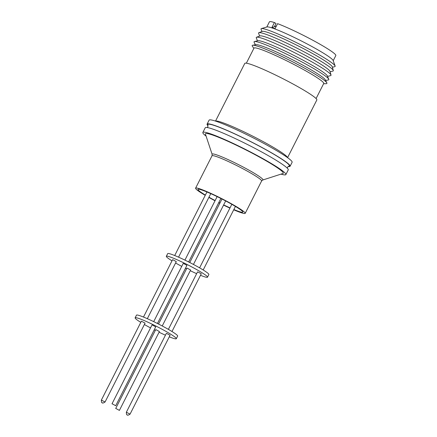 <?xml version="1.0" encoding="UTF-8"?>
<svg xmlns="http://www.w3.org/2000/svg" width="437" height="437" viewBox="0 0 437 437"><rect width="100%" height="100%" fill="white"/><g stroke="black" fill="none" stroke-linecap="round" stroke-linejoin="round"><path stroke-width="0.66" d="M207.204 127.533L207.821 126.79L207.897 125.108A45.716 4.102 26.9 0 1 215.807 125.987A45.716 4.102 26.9 0 1 264.603 149.006A45.716 4.102 26.9 0 1 288.83 166.164L287.513 167.224L287.284 168.158M266.799 27.001L269.411 21.85A37.238 3.343 26.9 0 1 274.42 22.555L271.847 27.618L276.386 26.023M261.949 31.524L261.069 29.252A41.531 3.725 26.9 0 1 261.375 28.596L267.018 26.936A37.238 3.343 26.9 0 1 273.234 28.35A37.238 3.343 26.9 0 1 309.576 45.251A37.238 3.343 26.9 0 1 333.131 60.475L335.124 66.014A41.531 3.725 26.9 0 1 334.775 66.648L332.426 67.276M333.213 60.694L335.824 55.543A37.238 3.343 26.9 0 0 315.001 41.444A37.238 3.343 26.9 0 0 277.582 23.664L275.015 28.727L272.229 27.689M261.375 28.596A41.531 3.725 26.9 0 1 268.307 30.175A41.531 3.725 26.9 0 1 308.85 49.026A41.531 3.725 26.9 0 1 335.124 66.014M259.649 36.053L258.595 33.343A41.892 3.758 26.9 0 1 258.841 32.704L262.353 31.371A39.352 3.534 26.9 0 1 268.984 32.846A39.352 3.534 26.9 0 1 307.621 50.823A39.352 3.534 26.9 0 1 332.311 66.861L333.305 70.483A41.892 3.758 26.9 0 1 332.939 71.056L330.126 71.81M258.841 32.704A41.892 3.758 26.9 0 1 265.898 34.272A41.892 3.758 26.9 0 1 307.025 53.412A41.892 3.758 26.9 0 1 333.305 70.483M257.453 40.843L256.295 37.872A41.892 3.758 26.9 0 1 256.541 37.232L260.053 35.9A39.352 3.534 26.9 0 1 266.685 37.374A39.352 3.534 26.9 0 1 305.321 55.357A39.352 3.534 26.9 0 1 330.011 71.389L331.006 75.011A41.892 3.758 26.9 0 1 330.64 75.59L327.559 76.409M256.541 37.232A41.892 3.758 26.9 0 1 263.598 38.806A41.892 3.758 26.9 0 1 304.726 57.946A41.892 3.758 26.9 0 1 331.006 75.011M255.355 44.803L254.137 42.318A41.892 3.758 26.9 0 1 254.471 41.537L257.999 40.717A39.095 3.507 26.9 0 1 264.467 42.22A39.095 3.507 26.9 0 1 302.431 59.858A39.095 3.507 26.9 0 1 327.335 75.896L328.761 79.228A41.892 3.758 26.9 0 1 328.329 79.955L325.598 80.441M254.471 41.537A41.892 3.758 26.9 0 1 261.397 43.148A41.892 3.758 26.9 0 1 302.076 62.049A41.892 3.758 26.9 0 1 328.761 79.228M253.859 48.387L252.422 46.306A41.892 3.758 26.9 0 1 252.684 45.235L256.066 44.694A39.095 3.507 26.9 0 1 262.44 46.213A39.095 3.507 26.9 0 1 300.132 63.704A39.095 3.507 26.9 0 1 325.27 79.802L326.832 82.85A41.892 3.758 26.9 0 1 326.122 83.696L323.593 83.762M252.684 45.235A41.892 3.758 26.9 0 1 259.512 46.863A41.892 3.758 26.9 0 1 299.897 65.605A41.892 3.758 26.9 0 1 326.832 82.85M246.353 63.185L253.99 48.125A39.095 3.507 26.9 0 1 260.823 49.397A39.095 3.507 26.9 0 1 300.558 67.986A39.095 3.507 26.9 0 1 323.724 83.505L316.082 98.565M215.512 121.093L244.775 63.414A40.401 3.627 26.9 0 1 251.838 64.725A40.401 3.627 26.9 0 1 292.894 83.937A40.401 3.627 26.9 0 1 316.836 99.969L287.573 157.648M208.05 125.856A46.546 4.179 26.9 0 1 207.083 124.13L209.094 120.164A46.546 4.179 26.9 0 1 217.227 121.672A46.546 4.179 26.9 0 1 264.532 143.806A46.546 4.179 26.9 0 1 292.113 162.28L290.097 166.246A46.546 4.179 26.9 0 1 288.13 166.486M207.083 124.13A46.546 4.179 26.9 0 1 215.217 125.643A46.546 4.179 26.9 0 1 262.517 147.777A46.546 4.179 26.9 0 1 290.097 166.246M206.095 136.131A46.546 4.179 26.9 0 1 202.855 132.466L205.237 127.768A46.546 4.179 26.9 0 1 213.371 129.281A46.546 4.179 26.9 0 1 260.671 151.415A46.546 4.179 26.9 0 1 288.251 169.884L285.869 174.582A46.546 4.179 26.9 0 1 281.002 174.128M202.855 132.466A46.546 4.179 26.9 0 1 210.989 133.973A46.546 4.179 26.9 0 1 258.289 156.107A46.546 4.179 26.9 0 1 285.869 174.582M205.45 134.175A43.634 3.917 26.9 0 1 213.076 135.197A43.634 3.917 26.9 0 1 259.059 156.845A43.634 3.917 26.9 0 1 282.957 173.5L262.708 180.028A28.471 2.556 26.9 0 0 244.43 167.704A28.471 2.556 26.9 0 0 217.113 155.037A28.471 2.556 26.9 0 0 212.136 154.37L205.45 134.175M205.232 195.344A27.815 2.496 26.9 0 1 195.596 188.167A27.815 2.496 26.9 0 1 200.457 189.068A27.815 2.496 26.9 0 1 228.726 202.298A27.815 2.496 26.9 0 1 245.206 213.332A27.815 2.496 26.9 0 1 240.345 212.431A27.815 2.496 26.9 0 1 233.724 209.798M229.906 208.105A27.815 2.496 26.9 0 1 223.558 205.111M219.822 203.254A27.815 2.496 26.9 0 1 218.724 202.697M215.02 200.774A27.815 2.496 26.9 0 1 208.853 197.426M205.368 195.077A25.133 2.256 26.9 0 1 197.988 189.379A25.133 2.256 26.9 0 1 202.38 190.193A25.133 2.256 26.9 0 1 227.923 202.145A25.133 2.256 26.9 0 1 242.819 212.12A25.133 2.256 26.9 0 1 238.422 211.306A25.133 2.256 26.9 0 1 233.861 209.531M172.003 260.845A23.085 2.07 26.9 0 1 166.339 256.29L167.682 253.646A23.085 2.07 26.9 0 1 171.714 254.394A23.085 2.07 26.9 0 1 195.175 265.374A23.085 2.07 26.9 0 1 208.853 274.534L207.515 277.184A23.085 2.07 26.9 0 1 203.478 276.435A23.085 2.07 26.9 0 1 200.496 275.299M196.645 273.666A23.085 2.07 26.9 0 1 190.281 270.711M186.539 268.864A23.085 2.07 26.9 0 1 185.435 268.302M181.737 266.379A23.085 2.07 26.9 0 1 175.592 262.987M166.339 256.29A23.085 2.07 26.9 0 1 170.37 257.043A23.085 2.07 26.9 0 1 193.831 268.018A23.085 2.07 26.9 0 1 207.515 277.184M162.242 325.975L190.63 270.017L187.276 268.198L186.91 268.127L158.544 324.046M157.44 323.489L186.938 265.346L183.584 263.527L183.218 263.456L153.698 321.643M147.335 318.688L176.291 261.616L172.932 259.797L172.571 259.725L143.483 317.054M171.976 331.508L201.282 273.748L197.562 271.863L168.387 329.367M140.79 322.369A23.085 2.07 26.9 0 1 135.126 317.814L136.464 315.17A23.085 2.07 26.9 0 1 140.501 315.918A23.085 2.07 26.9 0 1 163.962 326.898A23.085 2.07 26.9 0 1 177.641 336.058L176.302 338.708A23.085 2.07 26.9 0 1 172.265 337.959A23.085 2.07 26.9 0 1 169.283 336.823M165.432 335.19A23.085 2.07 26.9 0 1 159.068 332.235M155.326 330.388A23.085 2.07 26.9 0 1 154.223 329.831M150.525 327.903A23.085 2.07 26.9 0 1 144.379 324.511M135.126 317.814A23.085 2.07 26.9 0 1 139.157 318.568A23.085 2.07 26.9 0 1 162.619 329.542A23.085 2.07 26.9 0 1 176.302 338.708M116.056 408.579L119.41 410.398L116.056 408.579M119.41 410.398L159.418 331.541L156.064 329.722L155.698 329.651L115.69 408.513M112.364 403.914L115.718 405.733L112.364 403.914M115.718 405.733L155.725 326.871L152.371 325.052L152.005 324.981L111.998 403.843M141.719 321.321L141.359 321.25L101.351 400.112L105.066 401.996L145.079 323.14L141.719 321.321M166.715 333.453L166.35 333.387L126.342 412.244L130.062 414.134L170.069 335.272L166.715 333.453M274.321 26.848L276.026 23.494L274.42 22.555M274.644 26.215A35.004 3.141 -153.1 0 0 275.097 26.542M275.25 28.263L274.605 28.52M230.026 207.865A25.133 2.256 26.9 0 1 223.673 204.893M219.931 203.041A25.133 2.256 26.9 0 1 218.828 202.484M215.13 200.561A25.133 2.256 26.9 0 1 208.973 197.185M215.594 121.12A40.401 3.627 26.9 0 1 222.471 122.6L222.471 122.6A40.401 3.627 26.9 0 1 262.435 141.217A40.401 3.627 26.9 0 1 287.502 157.599M245.206 213.332L261.621 180.978A27.815 2.496 -153.1 0 0 243.562 169.092A27.815 2.496 -153.1 0 0 216.872 156.714A27.815 2.496 -153.1 0 0 212.011 155.812L195.596 188.167M261.621 180.978L262.708 180.028M101.351 400.112C101.439 402.166 101.706 403.001 102.149 402.619C102.313 403.378 103.29 403.171 105.066 401.996M126.342 412.244C126.43 414.298 126.697 415.134 127.14 414.751C127.309 415.516 128.281 415.308 130.062 414.134M199.6 267.843L231.828 204.314M174.696 255.53L206.947 191.969M184.917 260.119L217.134 196.612M189.756 262.522L221.974 199.021M212.136 154.37L212.011 155.812M203.189 269.984L235.434 206.422M178.547 257.164L210.776 193.635M188.653 261.965L220.871 198.458M193.454 264.451L225.672 200.944"/></g></svg>
